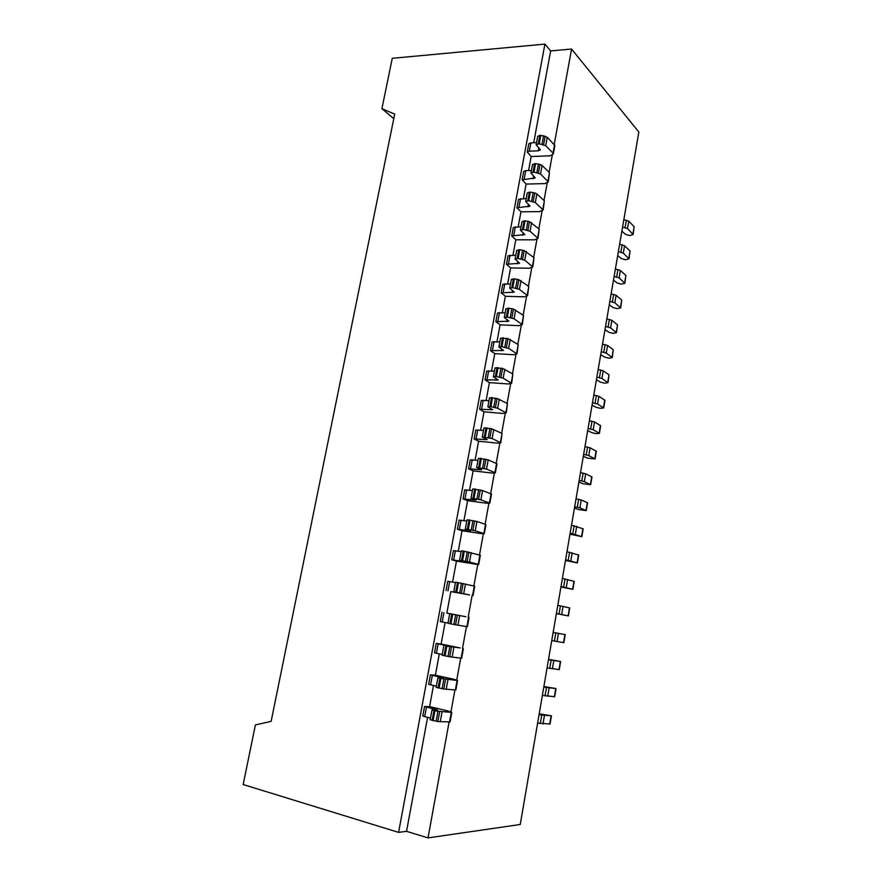 <?xml version="1.0" encoding="UTF-8"?>
<svg xmlns="http://www.w3.org/2000/svg" width="882" height="882" viewBox="0 0 882 882"><rect width="100%" height="100%" fill="white"/><g stroke="black" fill="none" stroke-linecap="round" stroke-linejoin="round"><path stroke-width="1.32" d="M554.216 144.394L571.569 49.05L638.844 132.024L520.259 824.483L428.013 837.9L406.547 831.329L398.598 832.376L243.156 784.539L255.394 724.938L271.138 721.355L394.717 114.12L381.917 108.684L393.791 118.662M381.917 108.684L392.258 58.311L544.911 44.1L550.666 50.924L533.709 142.741M398.598 832.376L544.911 44.1M621.865 231.194L625.57 234.392L629.682 235.538L633.133 234.502L627.51 228.537L622.571 227.049M623.828 219.684L628.767 221.184L634.169 226.751L633.133 234.502M587.721 430.581L591.734 432.621L595.978 433.602L599.374 433.382L593.189 429.71L588.073 428.465M589.408 420.725L594.512 421.982L600.675 425.741L599.374 433.382M583.322 456.226L587.379 458.111L595.041 458.949L588.779 455.586L583.641 454.373M584.975 446.59L590.102 447.813L596.342 451.264L595.041 458.949M578.901 482.035L583.002 483.755L590.664 484.692L584.336 481.638L579.176 480.458M580.521 472.62L585.67 473.81L591.987 476.953L590.664 484.692M574.458 508.01L578.592 509.575L586.276 510.601L579.86 507.856L574.678 506.709M576.034 498.815L581.205 499.973L587.588 502.817L586.276 510.601M569.981 534.161L581.844 536.675L570.147 533.136M571.514 525.187L583.178 528.836L581.844 536.675M565.472 560.478L577.39 562.914L565.594 559.739M566.972 551.735L578.735 555.032L577.39 562.914M560.93 586.96L572.903 589.33L561.007 586.508M562.385 578.46L574.259 581.392L572.903 589.33M556.366 613.618L568.394 615.923L556.399 613.464M557.788 605.361L569.75 607.93L568.394 615.923M553.146 632.438L565.219 634.632L563.852 642.68L551.746 640.597M565.219 634.632L553.157 632.394M548.483 659.692L560.654 661.522L559.276 669.614L547.072 667.906M560.654 661.522L548.538 659.35M543.775 687.133L556.057 688.577L554.679 696.736L542.364 695.402M556.057 688.577L543.885 686.483M539.045 714.751L551.437 715.82L550.048 724.023L537.623 723.075M551.437 715.82L539.211 713.803M617.687 255.571L621.435 258.635L625.558 259.76L629.009 258.812L623.32 253.123L618.359 251.668M619.627 244.259L624.577 245.725L630.046 251.039L629.009 258.812M613.486 280.101L617.268 283.023L621.413 284.125L624.853 283.287L619.098 277.874L614.115 276.441M615.393 268.988L620.366 270.432L625.889 275.493L624.853 283.287M609.264 304.786L613.078 307.564L617.235 308.645L620.674 307.906L614.842 302.769L609.848 301.379M611.127 293.882L616.121 295.283L621.711 300.089L620.674 307.906M605.008 329.625L608.867 332.26L613.034 333.33L616.474 332.679L610.576 327.839L605.548 326.472M606.838 318.92L611.854 320.298L617.51 324.852L616.474 332.679M600.719 354.619L604.622 357.111L608.812 358.158L612.24 357.618L606.265 353.065L601.226 351.72M602.516 344.134L607.566 345.479L613.277 349.768L612.24 357.618M596.419 379.778L600.355 382.115L604.556 383.152L607.985 382.711L601.943 378.444L596.871 377.143M598.172 369.492L603.244 370.815L609.021 374.839L607.985 382.711M592.076 405.103L596.056 407.286L600.278 408.3L603.696 407.969L597.577 404L592.484 402.721M593.807 395.026L598.889 396.316L604.986 400.373L603.696 407.969M531.24 156.533L527.282 152.068L529.321 151.186L538.296 150.811L540.379 149.896L536.157 144.769L539.222 143.788L545.715 145.695L553.036 153.104L552.771 154.493L549.585 155.96M536.554 142.608L530.854 142.873L528.814 143.777L527.282 152.068M553.367 153.887L554.877 145.541L547.259 137.239L540.776 135.321L537.711 136.324L536.157 144.769M448.607 711.101L451.286 712.391L434.903 710.892L431.971 709.977L437.516 710.01L424.551 706.504L429.666 706.592M431.971 709.977L430.184 719.723L437.825 721.553L450.052 721.939L451.805 712.314M424.551 706.504L422.787 716.052L430.471 718.146M454.395 679.394L457.108 680.43L440.868 678.456L437.935 677.663L443.392 678.004L430.416 674.84L435.465 675.204M437.935 677.663L436.149 687.332L443.789 689.04L455.873 689.956L457.604 680.419M430.416 674.84L428.663 684.311L436.358 686.218M460.128 647.928L445.807 646.076L449.225 646.241L436.237 643.419L441.209 644.047M443.844 645.602L442.069 655.194L449.699 656.781L461.639 658.226L463.359 648.755M436.237 643.419L434.495 652.823L442.191 654.532M465.817 616.705L446.92 613.122M449.71 613.784L447.957 623.298L455.575 624.776L467.372 626.738L469.081 617.345M442.014 612.24L440.283 621.578L447.99 623.1M473.05 595.493L474.748 586.166L457.515 582.495L455.531 582.208L453.789 591.657L469.555 594.953M450.9 591.613L459.037 592.814L453.789 591.657M455.454 582.583L447.747 581.304L446.038 590.554M478.694 564.48L480.37 555.23L463.293 551.074L461.297 550.886L459.577 560.257L469.511 562.021L478.694 564.48L475.178 564.138M456.534 561.084L451.738 559.783L464.748 561.702L459.577 560.257M461.154 551.691L453.436 550.588L451.738 559.783M484.284 533.709L485.96 524.525L476.93 521.471L467.03 519.796L465.321 529.09L475.222 530.788L484.284 533.709L480.756 533.555M462.135 530.788L457.394 529.233L470.415 530.832L465.321 529.09M466.798 521.042L459.092 520.115L457.394 529.233M489.841 503.17L491.495 494.052L482.586 490.557L472.719 488.948L471.01 498.176L480.899 499.807L489.841 503.17L486.291 503.203M467.68 500.711L463.017 498.914L476.048 500.193L471.01 498.176M472.41 490.613L464.693 489.863L463.017 498.914M495.353 472.851L496.996 463.811L488.209 459.875L478.364 458.331L476.666 467.493L486.522 469.059L495.353 472.851L491.781 473.072M473.193 470.867L468.596 468.816L481.627 469.797L476.666 467.493M477.978 460.415L470.26 459.842L468.596 468.816M500.822 442.775L502.045 433.426L491.517 428.729L483.964 427.946L482.289 437.031L492.112 438.541L500.822 442.775L497.228 443.172M478.672 441.232L474.13 438.949L487.173 439.622L482.289 437.031M483.501 430.438L475.773 430.041L474.13 438.949M506.257 412.908L507.47 403.581L497.062 398.477L489.521 397.793L487.856 406.811L490.866 406.679L497.657 408.256L506.257 412.908L502.641 413.493M484.097 411.817L479.621 409.303L492.674 409.667L487.856 406.811M488.981 400.693L481.263 400.461L479.621 409.303M511.648 383.273L512.861 373.968L502.575 368.444L495.034 367.86L493.38 376.823L496.401 376.581L503.159 378.202L511.648 383.273L508.01 384.023M489.488 382.623L485.067 379.877L498.132 379.944L493.38 376.823M494.427 371.168L486.699 371.09L485.067 379.877M516.995 353.858L518.208 344.575L508.032 338.644L500.513 338.159L498.87 347.045L501.891 346.714L508.616 348.379L516.995 353.858L513.346 354.785M494.846 353.638L490.48 350.672L503.545 350.441L498.87 347.045M499.829 341.863L492.101 341.951L490.48 350.672M522.309 324.653L523.511 315.392L513.456 309.064L508.969 308.226L505.937 308.678L504.317 317.509L507.348 317.079L514.03 318.766L522.309 324.653L518.638 325.756M500.16 324.863L495.86 321.676L508.925 321.158L504.317 317.509M505.188 312.768L497.459 313.011L495.86 321.676M527.579 295.668L528.781 286.43L518.837 279.704L514.371 278.866L511.34 279.418L509.719 288.182L512.762 287.653L519.41 289.384L527.579 295.668L523.886 296.936M505.43 296.297L501.185 292.89L514.261 292.085L509.719 288.182M510.513 283.883L502.784 284.291L501.185 292.89M532.816 266.893L534.018 257.676L524.184 250.565L519.73 249.738L516.687 250.378L515.088 259.065L518.131 258.448L524.757 260.223L532.816 266.893L529.101 268.337M510.667 267.941L506.488 264.313L519.564 263.233L515.088 259.065M515.794 255.218L508.065 255.78L506.488 264.313M538.009 238.327L539.2 229.144L529.487 221.636L525.055 220.82L522.001 221.547L520.413 230.18L523.456 229.463L530.049 231.271L538.009 238.327L534.283 239.937M515.871 239.794L511.736 235.946L524.823 234.579L520.413 230.18M521.042 226.762L513.313 227.479L511.736 235.946M543.158 209.982L544.359 200.809L536.884 193.952L534.757 192.926L530.336 192.111L527.271 192.938L525.694 201.493L528.748 200.699L535.308 202.54L543.158 209.982L539.42 211.735M521.03 211.834L516.962 207.788L530.049 206.145L525.694 201.493M526.245 198.505L518.517 199.376L516.962 207.788M548.284 181.824L549.475 172.674L542.088 165.496L539.982 164.427L535.572 163.611L532.508 164.526L530.942 173.026L534.007 172.133L540.534 174.008L548.284 181.824L544.525 183.754M526.157 184.084L522.144 179.829L535.231 177.921L530.942 173.026M531.416 170.458L525.716 170.645L523.688 171.483L522.144 179.829M571.569 49.05L550.666 50.924M454.252 679.372L435.399 675.193L439.302 653.926M441.132 644.025L445.101 622.538M465.685 616.683L446.865 613.111L450.812 591.602L469.389 594.909M452.576 582.087L456.457 561.073M458.265 551.239L462.047 530.777L480.58 533.5M463.921 520.634L467.603 500.7L486.114 503.137M491.616 473.006L473.138 470.856L469.533 490.249M497.062 443.095L478.606 441.221L475.1 460.095M484.02 411.817L480.635 430.173M486.114 400.461L489.411 382.612M491.561 370.98L494.769 353.638M496.963 341.709L500.083 324.863L518.484 325.645M502.332 312.658L505.353 296.297M507.657 283.817L510.59 267.941M512.949 255.196L515.794 239.794L534.128 239.805M518.197 226.773L520.953 211.834M523.401 198.56L526.08 184.084M528.572 170.546L531.162 156.533L549.442 155.816M406.547 831.329L427.572 717.441M448.475 711.09L429.6 706.581L433.459 685.557M441.154 644.036L459.985 647.906M475.001 564.094L456.479 561.084M502.475 413.404L484.042 411.817M507.856 383.935L489.433 382.623M513.181 354.685L494.78 353.638M523.732 296.826L505.375 296.297M528.946 268.216L510.612 267.941M539.277 211.603L520.975 211.834M544.381 183.61L526.091 184.084M428.013 837.9L449.103 722.016M450.934 711.928L454.936 689.967M456.733 680.088L460.724 658.159M462.477 648.513L466.468 626.606M468.188 617.168L472.146 595.361M473.866 585.935L477.779 564.425M479.51 554.932L483.369 533.72M485.111 524.162L488.915 503.247M490.668 493.622L494.416 472.995M496.18 463.315L499.885 442.973M501.649 433.238L505.298 413.184M507.084 403.383L510.689 383.604M512.475 373.748L516.025 354.255M517.833 344.333L521.328 325.116M523.147 315.139L526.598 296.187M528.417 286.154L531.813 267.478M533.654 257.39L537.006 238.967M538.847 228.835L542.154 210.677M544.007 200.479L547.27 182.585M549.133 172.343L552.341 154.692M625.095 227.534L626.352 220.18M627.51 228.537L628.767 221.184M632.934 234.017L634.169 226.751M590.664 428.961L591.987 421.221M593.189 429.71L594.512 421.982M599.132 433.106L600.433 425.455M586.243 454.869L587.577 447.075M588.779 455.586L590.102 447.813M594.788 458.706L596.089 451.011M581.778 480.955L583.123 473.116M584.336 481.638L585.67 473.81M590.411 484.483L591.723 476.732M577.291 507.205L578.647 499.311M579.86 507.856L581.205 499.973M586.012 510.413L587.335 502.619M572.782 533.632L574.138 525.683M575.362 534.249L576.718 526.311M581.58 536.521L582.903 528.671M568.228 560.235L569.596 552.231M570.83 560.82L572.186 552.827M577.115 562.793L578.46 554.888M563.653 587.004L565.031 578.956M566.266 587.555L567.633 579.518M572.627 589.231L573.973 581.282M559.045 613.96L560.434 605.857M561.68 614.467L563.058 606.375M568.107 615.845L569.463 607.841M554.414 641.093L555.803 632.934M557.049 641.567L558.438 633.419M563.554 642.636L564.921 634.588M549.74 668.402L551.151 660.188M552.397 668.843L553.797 660.64M558.979 669.603L560.357 661.5M545.043 695.898L546.454 687.629M547.711 696.295L549.122 688.037M554.37 696.758L555.759 688.588M540.313 723.571L541.735 715.247M543.003 723.946L544.414 715.633M549.729 724.078L551.129 715.864M620.895 252.153L622.152 244.755M623.32 253.123L624.577 245.725M628.8 258.36L630.046 251.039M616.65 276.926L617.929 269.484M619.098 277.874L620.366 270.432M624.643 282.857L625.889 275.493M612.395 301.865L613.674 294.368M614.842 302.769L616.121 295.283M620.454 307.498L621.711 300.089M608.106 326.957L609.396 319.416M610.576 327.839L611.854 320.298M616.242 332.305L617.51 324.852M603.784 352.216L605.085 344.619M606.265 353.065L607.566 345.479M612.009 357.265L613.277 349.768M599.44 377.628L600.752 369.988M601.943 378.444L603.244 370.815M607.742 382.391L609.021 374.839M595.074 403.206L596.386 395.522M597.577 404L598.889 396.316M603.453 407.671L604.743 400.064M529.321 151.186L530.854 142.873M538.296 150.811L538.825 147.9M538.252 143.832L539.817 135.376M539.222 143.788L540.776 135.321M542.066 144.152L543.621 135.685M543.61 144.604L545.164 136.137M545.715 145.695L547.259 137.239M553.036 153.104L554.558 144.747M451.286 712.391L449.533 722.027M442.036 712.061L440.25 721.829M439.622 711.774L437.825 721.553M437.924 711.498L436.127 721.278M434.903 710.892L433.106 720.671M433.922 710.649L432.125 720.429M435.587 709.337L435.454 710.021M426.436 707.155L424.661 716.724M457.108 680.43L455.366 689.989M447.968 679.68L446.193 689.371M445.564 679.338L443.789 689.04M443.878 679.052L442.091 688.754M440.868 678.456L439.093 688.158M439.886 678.236L438.1 687.938M432.312 675.403L430.559 684.895M462.874 648.722L461.143 658.215M453.855 647.542L452.091 657.156M451.474 647.156L449.699 656.781M449.787 646.859L448.023 656.484M446.788 646.274L445.024 655.91M445.807 646.076L444.043 655.701M438.145 643.882L436.403 653.319M468.596 617.257L466.887 626.672M459.687 615.658L457.945 625.195M457.328 615.217L455.575 624.776M455.652 614.908L453.899 624.467M452.664 614.346L450.911 623.905M451.683 614.159L449.93 623.706M443.933 612.615L442.202 621.975M474.273 586.034L472.576 595.372M465.476 584.016L463.745 593.487M463.138 583.542L461.396 593.013M461.473 583.211L459.731 592.693M458.497 582.671L456.744 592.153M457.515 582.495L455.762 591.976M449.677 581.58L447.957 590.874M479.918 555.043L478.231 564.315M471.231 552.628L469.511 562.021M468.893 552.099L467.173 561.503M467.24 551.768L465.52 561.173M464.274 551.228L462.543 560.643M463.293 551.074L461.562 560.478M455.377 550.787L453.668 560.004M485.508 524.294L483.832 533.5M476.93 521.471L475.222 530.788M474.615 520.898L472.906 530.236M472.973 520.556L471.253 529.895M470.018 520.038L468.298 529.376M469.037 519.906L467.317 529.233M461.032 520.226L459.335 529.365M491.065 493.777L489.4 502.905M482.586 490.557L480.899 499.807M480.293 489.94L478.595 499.201M478.65 489.587L476.953 498.859M475.707 489.08L473.998 498.341M474.725 488.959L473.028 498.22M474.185 499.421L474.053 500.149M466.644 489.885L464.957 498.958M496.566 463.491L494.923 472.554M488.209 459.875L486.522 469.059M485.927 459.213L484.24 468.408M484.295 458.861L482.608 468.055M481.363 458.364L479.665 467.559M480.381 458.254L478.694 467.449M479.797 468.904L479.632 469.83M472.212 459.776L470.547 468.783M502.045 433.426L500.403 442.422M493.777 429.435L492.112 438.541M491.517 428.729L489.841 437.858M489.896 428.365L488.22 437.483M486.963 427.88L485.287 436.998M485.993 427.792L484.306 436.91M485.365 438.63L485.155 439.743M477.746 429.898L476.093 438.839M507.47 403.581L505.849 412.511M499.311 399.215L497.657 408.256M497.062 398.477L495.408 407.528M495.452 398.091L493.788 407.153M492.531 397.628L490.866 406.679M491.55 397.55L489.885 406.602M490.888 408.564L490.657 409.876M483.237 400.23L481.594 409.105M512.861 373.968L511.24 382.832M504.802 369.227L503.159 378.202M502.575 368.444L500.921 377.43M500.965 368.059L499.311 377.044M498.054 367.607L496.401 376.581M497.073 367.54L495.43 376.515M496.379 378.731L496.103 380.23M488.683 370.793L487.051 379.602M518.208 344.575L516.609 353.373M510.248 339.471L508.616 348.379M508.032 338.644L506.4 347.563M506.433 338.247L504.802 347.166M503.534 337.806L501.891 346.714M502.564 337.751L500.921 346.67M501.825 349.129L501.516 350.815M494.085 341.566L492.465 350.308M523.511 315.392L521.923 324.124M515.65 309.935L514.03 318.766M513.456 309.064L511.836 317.917M511.869 308.656L510.248 317.509M508.969 308.226L507.348 317.079M507.999 308.193L506.378 317.035M507.227 319.736L506.885 321.61M499.455 312.559L497.845 321.235M528.781 286.43L527.204 295.095M521.019 280.608L519.41 289.384M518.837 279.704L517.227 288.491M517.26 279.285L515.65 288.072M514.371 278.866L512.762 287.653M513.401 278.855L511.792 287.631M512.596 290.564L512.21 292.615M504.791 283.761L503.192 292.372M534.018 257.676L532.452 266.287M526.345 251.513L524.757 260.223M524.184 250.565L522.585 259.286M522.607 250.146L521.008 258.867M519.73 249.738L518.131 258.448M518.759 249.727L517.161 258.448M517.921 261.612L517.502 263.839M510.072 255.174L508.495 263.718M539.2 229.144L537.656 237.677M531.637 222.628L530.049 231.271M529.487 221.636L527.899 230.29M527.921 221.206L526.333 229.871M525.055 220.82L523.456 229.463M524.084 220.82L522.497 229.474M523.202 232.87L522.761 235.274M515.331 226.784L513.754 235.285M544.359 200.809L542.816 209.288M536.884 193.952L535.308 202.54M534.757 192.926L533.18 201.526M533.191 192.485L531.614 201.085M530.336 192.111L528.748 200.699M529.365 192.133L527.789 200.71M528.45 204.337L527.976 206.906M520.545 198.615L518.98 207.05M549.475 172.674L547.942 181.097M542.088 165.496L540.534 174.008M539.982 164.427L538.417 172.96M538.428 163.986L536.862 172.508M535.572 163.611L534.007 172.133M534.602 163.644L533.037 172.166M533.654 176.014L533.158 178.759M525.716 170.645L524.173 179.013"/></g></svg>

